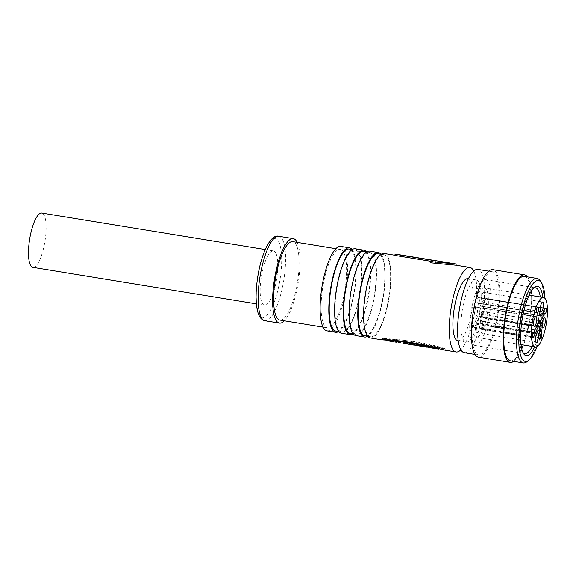 <?xml version="1.0" encoding="UTF-8"?>
<svg xmlns="http://www.w3.org/2000/svg" width="576" height="576" viewBox="0 0 576 576"><rect width="100%" height="100%" fill="white"/><g stroke="black" fill="none" stroke-linecap="round" stroke-linejoin="round"><path stroke-width="0.43" stroke-dasharray="2.88 2.16" d="M444.845 350.129L435.578 347.09L420.883 343.901L388.411 340.25M445.226 350.143L445.19 348.941C437.184 347.047 421.38 342.864 410.285 341.266C399.859 339.343 383.249 338.234 382.046 338.63C390.276 339.113 406.562 340.171 417.6 342.166C428.162 343.699 444.29 347.94 445.19 348.941L436.284 347.494M381.629 339.79L382.046 338.63M32.969 267.372A27.511 7.718 99.3 0 0 44.935 241.452A27.511 7.718 99.3 0 0 41.832 213.07M273.326 250.877A27.511 7.718 -80.7 0 1 273.413 250.891A27.511 7.718 -80.7 0 1 276.624 279.137A27.511 7.718 -80.7 0 1 264.629 305.208A27.511 7.718 -80.7 0 1 264.542 305.194A27.511 7.718 -80.7 0 1 261.331 276.948A27.511 7.718 -80.7 0 1 273.326 250.877M297.158 242.381A42.797 12.01 -80.7 0 1 298.202 282.816A42.797 12.01 -80.7 0 1 284.342 320.818M279.943 320.098A39.744 11.153 99.3 0 0 280.066 320.119A39.744 11.153 99.3 0 0 297.36 282.679A39.744 11.153 99.3 0 0 292.874 241.682M340.128 249.401A39.744 11.153 -80.7 0 1 340.25 249.415A39.744 11.153 -80.7 0 1 344.887 290.218A39.744 11.153 -80.7 0 1 327.557 327.874A39.744 11.153 -80.7 0 1 327.434 327.859A39.744 11.153 -80.7 0 1 322.798 287.05A39.744 11.153 -80.7 0 1 340.128 249.401M326.945 330.876A42.797 12.01 99.3 0 0 327.074 330.89A42.797 12.01 99.3 0 0 345.694 290.57A42.797 12.01 99.3 0 0 340.87 246.42M352.044 249.48A42.797 12.01 -80.7 0 1 354.384 291.989A42.797 12.01 -80.7 0 1 338.645 331.546M354.895 249.948A41.573 11.671 -80.7 0 1 355.025 249.97A41.573 11.671 -80.7 0 1 359.87 292.658A41.573 11.671 -80.7 0 1 341.748 332.05A41.573 11.671 -80.7 0 1 341.618 332.028A41.573 11.671 -80.7 0 1 336.766 289.346A41.573 11.671 -80.7 0 1 354.895 249.948M335.83 331.085A41.573 11.671 99.3 0 0 335.952 331.106A41.573 11.671 99.3 0 0 354.046 291.938A41.573 11.671 99.3 0 0 349.358 249.048M341.424 333.238A42.797 12.01 99.3 0 0 341.554 333.259A42.797 12.01 99.3 0 0 360.173 292.939A42.797 12.01 99.3 0 0 355.349 248.789M366.523 251.849A42.797 12.01 -80.7 0 1 368.863 294.358A42.797 12.01 -80.7 0 1 353.117 333.907M369.374 252.317A41.573 11.671 -80.7 0 1 369.497 252.331A41.573 11.671 -80.7 0 1 374.35 295.02A41.573 11.671 -80.7 0 1 356.227 334.411A41.573 11.671 -80.7 0 1 356.098 334.397A41.573 11.671 -80.7 0 1 351.245 291.708A41.573 11.671 -80.7 0 1 369.374 252.317M350.309 333.454A41.573 11.671 99.3 0 0 350.431 333.468A41.573 11.671 99.3 0 0 368.525 294.3A41.573 11.671 99.3 0 0 363.83 251.41M355.903 335.606A42.797 12.01 99.3 0 0 356.033 335.621A42.797 12.01 99.3 0 0 374.652 295.301A42.797 12.01 99.3 0 0 369.828 251.15M381.002 254.21A42.797 12.01 -80.7 0 1 383.342 296.719A42.797 12.01 -80.7 0 1 367.596 336.276M383.854 254.678A41.573 11.671 -80.7 0 1 383.976 254.7A41.573 11.671 -80.7 0 1 388.829 297.389A41.573 11.671 -80.7 0 1 370.699 336.78A41.573 11.671 -80.7 0 1 370.577 336.758A41.573 11.671 -80.7 0 1 365.724 294.07A41.573 11.671 -80.7 0 1 383.854 254.678M364.788 335.815A41.573 11.671 99.3 0 0 364.91 335.83A41.573 11.671 99.3 0 0 383.004 296.662A41.573 11.671 99.3 0 0 378.31 253.778M370.382 337.968A42.797 12.01 99.3 0 0 370.512 337.99A42.797 12.01 99.3 0 0 389.131 297.662A42.797 12.01 99.3 0 0 384.307 253.512M394.898 255.413A42.797 12.01 -80.7 0 1 395.842 255.398A42.797 12.01 -80.7 0 1 395.971 255.42A42.797 12.01 -80.7 0 1 396.742 255.636L434.801 261.857L436.795 263.578L455.256 265.097M473.717 271.066A42.797 12.01 -80.7 0 1 474.847 311.666A42.797 12.01 -80.7 0 1 460.865 349.79M476.078 279.965A31.486 8.834 -80.7 0 1 476.172 279.979A31.486 8.834 -80.7 0 1 479.851 312.307A31.486 8.834 -80.7 0 1 466.121 342.144A31.486 8.834 -80.7 0 1 466.027 342.13A31.486 8.834 -80.7 0 1 462.348 309.794A31.486 8.834 -80.7 0 1 476.078 279.965M458.014 340.819A31.486 8.834 99.3 0 0 471.715 311.155A31.486 8.834 99.3 0 0 468.158 278.669M388.714 339.718L393.516 340.114L390.096 339.905L393.962 340.574L388.541 339.624M395.669 340.855L395.237 340.394L397.67 340.855L395.222 340.466M398.952 341.395L398.549 341.006L399.384 341.136L398.758 342.598M403.517 342.137L404.885 342.302L404.539 343.541M404.726 342.338L404.294 341.87L404.885 342.302M405.878 342.13L406.303 342.59L400.493 341.647M413.87 343.634L407.57 342.799L407.376 344.009M418.522 344.57L415.145 344.038M417.046 344.203L416.88 345.413L415.98 345.406L416.167 344.196L415.98 345.406L416.758 345.535L416.959 344.333L416.246 344.218M422.302 345.197L423.302 345.046L419.616 344.441L419.054 345.917M423.792 345.449L423.533 346.644L424.217 345.19L424.066 346.399L423.598 346.658M426.931 345.953L424.217 345.19M428.256 346.176L428.069 347.386M429.084 346.241L431.323 346.356L428.508 346.09M431.006 346.63L435.002 346.954L431.676 346.853M432.058 346.795L431.957 348.019L432.389 348.091L432.583 346.889L432.151 346.817M435.42 347.35L439.078 347.81L435.535 347.04L437.89 347.594L435.017 347.278L435.247 347.738M436.385 347.508L436.19 348.696M402.206 341.921L400.284 341.525L400.068 342.727M438.941 348.991L438.984 347.702L438.826 348.912L435.262 348.35L435.42 347.148M437.371 347.465L437.213 348.674L437.724 348.797L437.89 347.594L437.515 348.84L435.226 348.552M433.044 346.694L432.886 347.904L431.244 347.803L431.417 346.594L430.956 346.608M416.534 344.052L416.376 345.254L415.238 345.204L415.109 344.03M400.529 341.647L400.975 341.395L399.384 341.136M492.25 271.764A42.185 11.837 -80.7 0 1 492.379 271.786A42.185 11.837 -80.7 0 1 497.297 315.101A42.185 11.837 -80.7 0 1 478.908 355.068A42.185 11.837 -80.7 0 1 478.778 355.054A42.185 11.837 -80.7 0 1 473.854 311.738A42.185 11.837 -80.7 0 1 492.25 271.764M464.299 352.685A42.185 11.837 99.3 0 0 464.429 352.706A42.185 11.837 99.3 0 0 482.782 312.962A42.185 11.837 99.3 0 0 478.03 269.438M421.157 346.248L421.69 346.334L421.178 346.255L421.366 345.046L420.862 344.952L420.3 344.873L420.127 346.09M400.342 342.857L400.817 342.598L399.233 342.338M527.522 276.905A44.323 12.442 -80.7 0 1 529.711 320.623A44.323 12.442 -80.7 0 1 513.727 361.382M478.433 357.163A44.323 12.442 99.3 0 0 478.57 357.185A44.323 12.442 99.3 0 0 497.858 315.425A44.323 12.442 99.3 0 0 492.854 269.698M424.865 345.622L426.146 345.838L424.786 345.614L424.678 346.824M424.642 346.824L424.836 345.622M425.995 345.802L425.794 347.011M420.242 346.111L420.322 344.88M421.819 345.125L421.366 345.046L421.877 345.132L421.69 346.334M540.238 280.872A42.797 12.01 -80.7 0 1 542.03 322.639A42.797 12.01 -80.7 0 1 527.04 361.656M524.455 276.408A42.797 12.01 -80.7 0 1 529.286 320.558A42.797 12.01 -80.7 0 1 510.66 360.878M544.954 298.382A40.961 11.498 -80.7 0 1 537.091 346.558M533.527 288.209A33.322 9.353 99.3 0 0 532.613 288.814A33.322 9.353 99.3 0 0 520.942 319.19A33.322 9.353 99.3 0 0 522.338 351.706A33.322 9.353 99.3 0 0 523.015 352.57M485.633 279.662A33.322 9.353 99.3 0 0 471.11 311.234A33.322 9.353 99.3 0 0 474.998 345.449A33.322 9.353 99.3 0 0 475.099 345.463A33.322 9.353 99.3 0 0 489.622 313.891A33.322 9.353 99.3 0 0 485.734 279.677A33.322 9.353 99.3 0 0 485.633 279.662M484.33 287.813A25.07 7.034 -80.7 0 1 484.409 287.827A25.07 7.034 -80.7 0 1 487.332 313.567A25.07 7.034 -80.7 0 1 476.402 337.313A25.07 7.034 -80.7 0 1 476.323 337.306A25.07 7.034 -80.7 0 1 473.4 311.566A25.07 7.034 -80.7 0 1 484.33 287.813M485.482 308.275A4.889 1.375 99.3 0 0 483.35 312.905A4.889 1.375 99.3 0 0 483.926 317.93A4.889 1.375 99.3 0 0 483.941 317.93A4.889 1.375 99.3 0 0 486.072 313.301A4.889 1.375 99.3 0 0 485.503 308.275A4.889 1.375 99.3 0 0 485.482 308.275L544.572 317.923M478.67 323.129A4.889 1.375 99.3 0 0 476.539 327.766A4.889 1.375 99.3 0 0 477.115 332.784A4.889 1.375 99.3 0 0 477.13 332.791A4.889 1.375 99.3 0 0 479.261 328.154A4.889 1.375 99.3 0 0 478.692 323.129A4.889 1.375 99.3 0 0 478.67 323.129M476.791 307.202A4.889 1.375 99.3 0 0 474.66 311.832A4.889 1.375 99.3 0 0 475.229 316.858A4.889 1.375 99.3 0 0 475.25 316.858A4.889 1.375 99.3 0 0 477.382 312.221A4.889 1.375 99.3 0 0 476.806 307.202A4.889 1.375 99.3 0 0 476.791 307.202M483.602 292.342A4.889 1.375 99.3 0 0 481.471 296.978A4.889 1.375 99.3 0 0 482.04 301.997A4.889 1.375 99.3 0 0 482.062 302.004A4.889 1.375 99.3 0 0 484.193 297.367A4.889 1.375 99.3 0 0 483.617 292.342A4.889 1.375 99.3 0 0 483.602 292.342M540.338 337.846L481.262 328.198L480.103 316.886A2.138 0.598 99.3 0 0 479.786 316.217A2.138 0.598 99.3 0 0 479.261 316.778L536.796 326.182M430.337 262.778L432.965 261.626L430.898 261.288M455.45 263.894L437.076 262.426L435.024 260.654L396.958 254.441L396.742 255.636M396.958 254.441A44.021 12.355 99.3 0 0 396.166 254.21M433.13 260.424L432.965 261.626M437.076 262.426L436.795 263.578M435.024 260.654L434.801 261.857M437.443 348.898L438.113 348.984L438.293 347.774M436.118 347.458L435.91 348.66M436.824 347.558L436.615 348.761M438.638 347.854L438.516 348.574M438.566 347.796L438.43 348.552M436.586 347.472L436.486 348.055M435.694 347.386L435.499 348.595M433.98 347.098L433.771 348.3M434.34 347.105L434.275 347.494M426.816 345.917L426.629 347.126L427.183 346.003M409.32 343.073L409.118 344.282M410.378 343.174L410.155 344.376M408.139 342.864L407.952 344.066L407.477 344.023M396.101 340.603L395.474 342.065M390.146 339.941L389.952 341.086M390.096 339.905L389.887 341.107L390.103 339.898M390.125 339.89L389.909 341.093M390.204 339.876L389.988 341.078M390.269 339.869L390.046 341.071M390.427 339.869L390.204 341.071M390.643 339.883L390.42 341.078M390.766 339.89L390.542 341.086M390.895 339.898L390.665 341.093M391.039 339.919L390.816 341.114M391.198 339.934L390.967 341.129M391.349 339.955L391.118 341.15M391.536 339.984L391.306 341.179M391.399 339.768L391.32 340.135M390.953 339.703L390.874 340.099M390.514 339.646L390.427 340.063M390.226 339.617L390.139 340.049M389.981 339.602L389.894 340.027M389.729 339.588L389.642 340.013M389.506 339.574L389.419 339.998M389.29 339.566L389.21 339.984M389.102 339.566L389.023 339.977M388.937 339.566L388.865 339.962M388.793 339.581L388.721 339.955M388.692 339.588L388.627 339.948M389.138 339.466L388.519 340.927M390.715 339.718L390.564 340.927L388.987 340.668M390.283 339.977L390.096 341.186L390.564 340.927M393.775 341.784L390.096 341.186M397.519 342.065L395.95 341.806M400.975 341.395L400.817 342.598M405.043 342.086L404.892 343.289L402.019 343.13M405.382 342.122L404.892 343.289M405.67 342.166L405.223 343.325M405.878 342.194L405.518 343.368M406.066 342.23L405.72 343.404M406.339 342.281L405.914 343.433M406.498 342.324L406.181 343.49M406.62 342.353L406.339 343.526M414.49 344.83L407.952 344.066M410.566 343.217L410.393 344.426L414.31 344.981M409.241 343.073L409.046 344.275L410.393 344.426M414.022 345.089L409.046 344.275M418.939 345.557L416.376 345.254M416.88 345.413L418.824 345.665M419.616 344.441L419.083 345.895M420.682 344.614L420.53 345.816L419.465 345.643M420.372 344.851L420.192 346.054L420.53 345.816M421.949 345.103L421.769 346.313L420.192 346.054M422.258 344.873L421.769 346.313M423.151 346.248L422.1 346.075M426.125 345.506L425.974 346.709L424.066 346.399M426.629 347.126L427.529 347.134L425.974 346.709M430.531 346.226L430.38 347.429L428.335 347.299M431.323 346.356L431.172 347.558L430.38 347.429M431.215 346.457L431.172 347.558M431.244 347.803L430.776 347.818M435.002 346.954L434.916 347.652M434.851 348.156L432.886 347.904M434.894 347.054L434.815 347.63M433.31 346.831L433.145 348.041L434.736 348.257M432.331 346.759L432.158 347.962L433.145 348.041M432.058 346.759L432.158 347.962M434.693 347.184L434.628 347.587M434.506 348.394L431.878 347.962M431.863 347.998L432.85 348.163M437.213 348.674L435.262 348.35M435.535 347.04L435.384 348.242M437.422 347.35L437.263 348.552M438.257 347.501L438.106 348.71M439.078 347.81L438.955 348.689M438.113 348.984L438.826 348.912M426.312 347.026L424.786 346.802L426.478 346.997L426.65 345.787L426.312 347.026M425.974 346.838L426.132 345.629L426.65 345.787L425.844 345.744L425.664 346.946M424.786 346.802L424.966 345.6L425.844 345.744M424.966 345.6L425.002 346.68M425.16 345.47L426.132 345.629M424.778 345.614L424.577 346.817L424.786 345.614L426.161 345.838L425.966 347.047L426.146 345.838M425.57 345.737L425.383 346.932M425.93 345.794L425.743 346.997M425.628 345.73L425.419 346.939M425.254 345.672L425.045 346.874M420.3 344.873L421.877 345.132M421.236 345.017L421.027 346.226M420.862 344.952L420.653 346.162M542.779 297.36A35.158 9.864 -80.7 0 1 534.694 346.838M532.21 346.435A33.322 9.353 99.3 0 0 540.295 296.957M545.134 308.146L486.065 298.498L482.465 306.18L480.442 306.108L537.854 315.31M537.293 307.303L479.405 297.85L480.355 305.921M479.405 297.85L478.476 297.554A2.75 0.77 99.3 0 0 477.281 300.161A2.75 0.77 99.3 0 0 477.598 302.99A2.75 0.77 99.3 0 0 477.605 302.99L536.666 312.638M537.574 312.926L478.498 303.278L536.674 312.638M478.411 303.091L536.566 312.588L478.411 303.091M478.498 303.278L479.398 310.925L538.474 320.573M533.246 333.504L474.178 323.856L478.922 313.913A2.138 0.598 99.3 0 0 479.398 310.925M474.178 323.856A2.448 0.684 99.3 0 0 473.551 326.491A2.448 0.684 99.3 0 0 473.926 328.162A2.448 0.684 99.3 0 0 474.588 327.377L479.261 316.778M479.786 316.217A2.138 0.598 99.3 0 0 479.779 316.217L537.07 325.57M481.262 328.198A2.448 0.684 99.3 0 0 481.637 329.112A2.448 0.684 99.3 0 0 482.537 327.629A2.448 0.684 99.3 0 0 482.767 324.914L481.334 314.208L538.034 323.467M542.693 313.315L485.23 303.934L481.81 311.22A2.138 0.598 99.3 0 0 481.334 314.208M485.23 303.934L486.029 304.034A2.75 0.77 99.3 0 0 487.224 301.421A2.75 0.77 99.3 0 0 486.907 298.598A2.75 0.77 99.3 0 0 486.893 298.598L545.969 308.246L486.065 298.498M479.311 297.662L538.38 307.31L479.311 297.662M539.662 330.624L482.162 321.235M534.989 330.106L475.92 320.458M480.931 323.914L540.007 333.554M476.258 323.33L533.657 332.705M275.263 238.802C272.275 236.83 262.706 247.651 257.904 276.674C253.397 305.734 259.2 318.456 262.692 317.282C265.68 319.255 275.249 308.434 280.051 279.41C284.551 250.351 278.755 237.629 275.263 238.802M444.996 350.15L445.19 348.941M278.899 236.304A42.797 12.01 -80.7 0 1 283.73 280.454A42.797 12.01 -80.7 0 1 265.104 320.774M412.178 343.382L411.948 344.585M409.896 343.022L409.73 344.225M413.064 343.39L412.913 344.592M412.855 343.519L412.682 344.729M409.5 343.102L409.313 344.304M544.99 308.304L485.914 298.656M482.465 306.18L541.541 315.828M541.39 315.994L482.314 306.346M480.449 306.108L537.876 315.49L480.442 306.108M478.476 297.554L537.552 307.202M542.707 313.286L486.029 304.034M485.078 304.092L542.614 313.488M481.81 311.22L538.459 320.472M537.998 323.561L478.922 313.913M540.058 334.274L482.767 324.914M474.588 327.377L532.62 336.852M480.103 316.886L539.179 326.534M265.248 249.559L273.413 250.891M335.844 248.695L340.25 249.415M355.025 249.97L352.21 249.509M369.497 252.331L366.689 251.878M383.976 254.7L381.168 254.239M394.92 255.247L395.971 255.42M476.172 279.979L468.396 278.705M381.931 338.616L388.678 339.718M395.158 340.776L395.633 340.855M398.484 341.316L398.916 341.388M404.215 342.252L404.69 342.331M416.441 344.254L418.522 344.592M430.222 346.5L431.107 346.644M432.338 346.846L435.175 347.314M492.379 271.786L488.606 271.166M420.379 344.894L421.704 345.11M522.338 351.706L523.642 353.7M532.613 288.814L534.485 287.338M474.998 345.449L524.801 353.585M529.121 295.128L484.409 287.827M483.926 317.93L542.995 327.578M477.115 332.784L536.184 342.432M475.229 316.858L534.305 326.506M482.04 301.997L541.116 311.645M256.378 303.862L264.542 305.194M323.035 327.139L327.434 327.859M341.618 332.028L338.803 331.574M356.098 334.397L353.282 333.936M370.577 336.758L367.762 336.298M466.027 342.13L458.251 340.855M435.881 348.66L436.082 347.458M415.915 345.384L416.102 344.174M437.746 348.826L437.911 347.616M478.778 355.054L475.013 354.434M426.65 345.794L426.485 347.004M485.734 279.677L535.543 287.813M521.042 344.606L476.323 337.306M478.692 323.129L537.761 332.777M476.806 307.202L535.882 316.85M483.617 292.342L542.693 301.99M540.713 338.76L481.637 329.112M533.002 337.81L473.926 328.162"/><path stroke-width="0.86" d="M388.411 340.25L381.629 339.79M381.852 339.84C382.73 339.415 399.341 340.438 410.018 342.396C421.2 344.009 437.191 348.307 444.996 350.15M41.832 213.07A27.511 7.718 99.3 0 0 41.753 213.055A27.511 7.718 99.3 0 0 41.666 213.041A27.511 7.718 99.3 0 0 29.671 239.112A27.511 7.718 99.3 0 0 32.882 267.365A27.511 7.718 99.3 0 0 32.969 267.372M284.342 320.818A42.797 12.01 -80.7 0 1 279.583 323.136A42.797 12.01 -80.7 0 1 279.454 323.114A42.797 12.01 -80.7 0 1 274.457 279.173A42.797 12.01 -80.7 0 1 293.119 238.622A42.797 12.01 -80.7 0 1 293.249 238.644A42.797 12.01 -80.7 0 1 297.158 242.381M292.874 241.682A39.744 11.153 99.3 0 0 292.759 241.661A39.744 11.153 99.3 0 0 292.637 241.639A39.744 11.153 99.3 0 0 275.306 279.295A39.744 11.153 99.3 0 0 279.943 320.098L323.035 327.139M340.87 246.42A42.797 12.01 99.3 0 0 340.74 246.398A42.797 12.01 99.3 0 0 340.61 246.377A42.797 12.01 99.3 0 0 321.948 286.927A42.797 12.01 99.3 0 0 326.945 330.876L335.628 332.294A42.797 12.01 -80.7 0 1 330.638 288.346A42.797 12.01 -80.7 0 1 349.301 247.795A42.797 12.01 -80.7 0 1 349.43 247.817A42.797 12.01 -80.7 0 1 352.044 249.48M338.645 331.546A42.797 12.01 -80.7 0 1 335.758 332.309A42.797 12.01 -80.7 0 1 335.628 332.294M349.358 249.048A41.573 11.671 99.3 0 0 349.229 249.026A41.573 11.671 99.3 0 0 349.106 249.005A41.573 11.671 99.3 0 0 330.977 288.396A41.573 11.671 99.3 0 0 335.83 331.085L338.803 331.574M355.349 248.789A42.797 12.01 99.3 0 0 355.219 248.76A42.797 12.01 99.3 0 0 355.09 248.746A42.797 12.01 99.3 0 0 336.427 289.296A42.797 12.01 99.3 0 0 341.424 333.238L350.107 334.656A42.797 12.01 -80.7 0 1 345.118 290.714A42.797 12.01 -80.7 0 1 363.773 250.164A42.797 12.01 -80.7 0 1 363.902 250.178A42.797 12.01 -80.7 0 1 366.523 251.849M353.117 333.907A42.797 12.01 -80.7 0 1 350.237 334.678A42.797 12.01 -80.7 0 1 350.107 334.656M363.83 251.41A41.573 11.671 99.3 0 0 363.708 251.388A41.573 11.671 99.3 0 0 363.586 251.366A41.573 11.671 99.3 0 0 345.456 290.765A41.573 11.671 99.3 0 0 350.309 333.454L353.282 333.936M369.828 251.15A42.797 12.01 99.3 0 0 369.698 251.129A42.797 12.01 99.3 0 0 369.569 251.107A42.797 12.01 99.3 0 0 350.906 291.658A42.797 12.01 99.3 0 0 355.903 335.606L364.586 337.025A42.797 12.01 -80.7 0 1 359.597 293.076A42.797 12.01 -80.7 0 1 378.252 252.526A42.797 12.01 -80.7 0 1 378.382 252.547A42.797 12.01 -80.7 0 1 381.002 254.21M367.596 336.276A42.797 12.01 -80.7 0 1 364.716 337.039A42.797 12.01 -80.7 0 1 364.586 337.025M378.31 253.778A41.573 11.671 99.3 0 0 378.187 253.75A41.573 11.671 99.3 0 0 378.065 253.735A41.573 11.671 99.3 0 0 359.935 293.126A41.573 11.671 99.3 0 0 364.788 335.815L367.762 336.298M384.307 253.512A42.797 12.01 99.3 0 0 384.178 253.49A42.797 12.01 99.3 0 0 384.048 253.476A42.797 12.01 99.3 0 0 365.386 294.026A42.797 12.01 99.3 0 0 370.382 337.968L381.737 339.826M460.865 349.79A42.797 12.01 -80.7 0 1 456.221 351.986A42.797 12.01 -80.7 0 1 456.091 351.965A42.797 12.01 -80.7 0 1 451.102 308.023A42.797 12.01 -80.7 0 1 469.757 267.473A42.797 12.01 -80.7 0 1 469.886 267.487A42.797 12.01 -80.7 0 1 473.717 271.066M468.158 278.669A31.486 8.834 99.3 0 0 468.065 278.654A31.486 8.834 99.3 0 0 467.971 278.64A31.486 8.834 99.3 0 0 454.241 308.477A31.486 8.834 99.3 0 0 457.92 340.805A31.486 8.834 99.3 0 0 458.014 340.819M393.516 340.114L393.394 341.525L389.887 341.1L393.775 341.784L393.97 340.582M393.588 340.502L393.962 340.574M396.374 340.582L397.238 341.114M398.549 341.006L398.311 342.194L398.758 342.598L398.311 342.194L398.563 340.992L403.798 342.18M405.878 342.13L405.634 343.318L404.05 343.058L404.539 343.541L404.05 343.058L404.294 341.87L406.303 342.59M406.267 342.59L413.762 343.418L413.64 344.83L409.118 344.282L414.022 345.089L414.072 343.85L414.007 345.089M407.354 344.002L407.606 342.792L407.398 343.994L413.64 344.83M415.238 345.204L418.313 345.773L418.522 344.57L414.166 343.879M419.083 345.895L419.242 344.7L422.813 345.29M419.249 344.707L419.234 345.938L422.618 346.493L422.957 345.312M422.69 345.269L428.026 346.14M424.606 346.824L423.533 346.644L423.835 345.434L423.554 346.651L425.952 347.04M426.73 347.155L427.198 346.003L427.018 347.22M429.084 346.241L428.868 347.443L427.824 347.278L428.04 346.075L429.307 346.349M478.03 269.438A42.185 11.837 99.3 0 0 477.9 269.417A42.185 11.837 99.3 0 0 477.77 269.402A42.185 11.837 99.3 0 0 459.382 309.37A42.185 11.837 99.3 0 0 464.299 352.685L475.013 354.434M434.952 347.666L434.815 348.48L438.113 348.984M435.017 347.278L434.808 348.48L435.247 347.738M430.956 346.68L430.776 347.818L434.21 348.372L431.957 348.019M430.812 347.832L431.489 347.933L431.676 346.853M429.113 347.558L430.798 347.623M420.242 346.111L421.625 346.334M422.302 345.197L422.1 346.399L422.618 346.493M418.313 345.773L416.052 345.427M415.145 344.038L414.95 345.247L416.239 345.456M407.376 344.009L413.964 345.089M398.326 342.187L400.817 342.598M406.109 343.8L405.634 343.318L406.534 343.591L406.656 342.655M395.222 340.466L394.992 341.582L395.474 342.065L394.992 341.582L397.044 342.317L397.634 341.179M396.806 340.654L396.569 341.842L397.044 342.317M388.325 340.826L388.483 339.941L388.519 340.927L393.394 341.525M393.833 340.546L393.768 341.784M513.727 361.382A44.323 12.442 -80.7 0 1 510.422 362.383A44.323 12.442 -80.7 0 1 510.286 362.369A44.323 12.442 -80.7 0 1 505.116 316.85A44.323 12.442 -80.7 0 1 524.441 274.853A44.323 12.442 -80.7 0 1 524.578 274.874A44.323 12.442 -80.7 0 1 527.522 276.905M492.854 269.698A44.323 12.442 99.3 0 0 492.725 269.669A44.323 12.442 99.3 0 0 492.588 269.654A44.323 12.442 99.3 0 0 473.263 311.652A44.323 12.442 99.3 0 0 478.433 357.163L510.286 362.369M537.091 346.558A40.961 11.498 -80.7 0 1 528.912 360.187L527.04 361.656A42.797 12.01 -80.7 0 1 523.404 362.959A42.797 12.01 -80.7 0 1 523.274 362.938A42.797 12.01 -80.7 0 1 518.285 318.996A42.797 12.01 -80.7 0 1 536.94 278.446A42.797 12.01 -80.7 0 1 537.07 278.46A42.797 12.01 -80.7 0 1 540.238 280.872L541.541 282.866A40.961 11.498 -80.7 0 1 544.954 298.382M510.66 360.878A42.797 12.01 -80.7 0 1 510.53 360.857A42.797 12.01 -80.7 0 1 505.541 316.915A42.797 12.01 -80.7 0 1 524.203 276.365A42.797 12.01 -80.7 0 1 524.333 276.379A42.797 12.01 -80.7 0 1 524.455 276.408M528.912 360.187A40.961 11.498 -80.7 0 1 525.434 361.426A40.961 11.498 -80.7 0 1 520.495 319.572A40.961 11.498 -80.7 0 1 538.387 280.541A40.961 11.498 -80.7 0 1 541.541 282.866M534.694 346.838A35.158 9.864 -80.7 0 1 526.349 355.694A35.158 9.864 -80.7 0 1 523.642 353.7A35.158 9.864 -80.7 0 1 522.173 319.392A35.158 9.864 -80.7 0 1 534.485 287.338A35.158 9.864 -80.7 0 1 537.473 286.272A35.158 9.864 -80.7 0 1 542.779 297.36M540.295 296.957A33.322 9.353 99.3 0 0 535.543 287.813A33.322 9.353 99.3 0 0 535.442 287.798A33.322 9.353 99.3 0 0 533.527 288.209M523.015 352.57A33.322 9.353 99.3 0 0 524.801 353.585A33.322 9.353 99.3 0 0 524.902 353.599A33.322 9.353 99.3 0 0 532.21 346.435M543.406 297.461A25.07 7.034 -80.7 0 1 543.478 297.475A25.07 7.034 -80.7 0 1 546.401 323.215A25.07 7.034 -80.7 0 1 535.471 346.961A25.07 7.034 -80.7 0 1 535.399 346.954A25.07 7.034 -80.7 0 1 532.476 321.214A25.07 7.034 -80.7 0 1 543.406 297.461M543.01 327.578A4.889 1.375 -80.7 0 1 542.995 327.578A4.889 1.375 -80.7 0 1 542.426 322.553A4.889 1.375 -80.7 0 1 544.558 317.923A4.889 1.375 -80.7 0 1 544.572 317.923A4.889 1.375 -80.7 0 1 545.141 322.949A4.889 1.375 -80.7 0 1 543.01 327.578M536.198 342.439A4.889 1.375 -80.7 0 1 536.184 342.432A4.889 1.375 -80.7 0 1 535.615 337.414A4.889 1.375 -80.7 0 1 537.746 332.777A4.889 1.375 -80.7 0 1 537.761 332.777A4.889 1.375 -80.7 0 1 538.33 337.802A4.889 1.375 -80.7 0 1 536.198 342.439M534.319 326.506A4.889 1.375 -80.7 0 1 534.305 326.506A4.889 1.375 -80.7 0 1 533.736 321.48A4.889 1.375 -80.7 0 1 535.867 316.843A4.889 1.375 -80.7 0 1 535.882 316.85A4.889 1.375 -80.7 0 1 536.45 321.869A4.889 1.375 -80.7 0 1 534.319 326.506M541.13 311.652A4.889 1.375 -80.7 0 1 541.116 311.645A4.889 1.375 -80.7 0 1 540.547 306.626A4.889 1.375 -80.7 0 1 542.678 301.99A4.889 1.375 -80.7 0 1 542.693 301.99A4.889 1.375 -80.7 0 1 543.262 307.015A4.889 1.375 -80.7 0 1 541.13 311.652M536.796 326.182L538.337 326.426A2.138 0.598 -80.7 0 1 538.855 325.865A2.138 0.598 -80.7 0 1 538.862 325.865A2.138 0.598 -80.7 0 1 539.179 326.534L540.338 337.846A2.448 0.684 -80.7 0 0 540.713 338.76A2.448 0.684 -80.7 0 0 541.613 337.27A2.448 0.684 -80.7 0 0 541.843 334.562L540.058 334.274M456.005 265.226L430.337 262.778L430.43 261.605L456.199 264.017L456.005 265.226L469.886 267.487M430.898 261.288L394.898 255.413L395.064 254.203L433.13 260.424L430.43 261.605M456.199 264.017L396.166 254.21A44.021 12.355 99.3 0 0 395.064 254.203M438.516 348.574L438.43 349.056M438.43 348.552L438.35 348.991M436.486 348.055L436.37 348.674M434.362 347.515L434.21 348.372M434.275 347.494L434.124 348.307M433.433 347.285L433.274 348.17M425.765 345.715L425.549 346.918M424.872 345.557L424.656 346.759M421.531 345.024L421.315 346.226M420.754 344.88L420.538 346.082M420.12 344.794L419.904 345.996M418.442 344.506L418.226 345.708M416.146 344.174L415.937 345.377M413.762 343.418L413.518 344.606M409.169 342.864L408.938 344.059M403.603 343.39L404.705 343.512M400.241 341.244L400.003 342.432M400.133 341.215L399.895 342.403M400.01 341.186L399.766 342.374M399.852 341.158L399.614 342.346M399.643 341.114L399.398 342.302M399.348 341.071L399.11 342.259M399.067 341.028L398.822 342.216M398.93 341.014L398.686 342.202M398.808 340.999L398.57 342.187M398.686 340.992L398.441 342.18M398.614 340.992L398.369 342.18M393.48 340.308L393.278 341.302M391.32 340.135L391.154 340.956M390.874 340.099L390.715 340.891M390.427 340.063L390.269 340.841M390.139 340.049L389.981 340.812M389.894 340.027L389.743 340.79M389.642 340.013L389.491 340.776M389.419 339.998L389.268 340.769M389.21 339.984L389.059 340.762M389.023 339.977L388.872 340.762M388.865 339.962L388.714 340.769M388.721 339.955L388.57 340.776M388.627 339.948L388.469 340.79M388.541 339.941L388.382 340.805M414.605 343.951L414.31 344.981L414.454 343.93M419.054 344.678L418.824 345.665L418.961 344.664M423.266 345.362L422.777 346.5M430.301 346.522L430.171 347.522M430.776 347.818L431.244 347.803L430.776 347.818L430.956 346.608M434.916 347.652L434.736 348.257L434.815 347.63M434.628 347.587L434.405 348.415L434.542 347.558M432.85 348.163L434.405 348.415M421.69 346.334L420.113 346.082M536.666 312.638L536.681 312.638A2.75 0.77 -80.7 0 1 536.674 312.638L537.574 312.926L538.474 320.573A2.138 0.598 -80.7 0 1 537.998 323.561L533.246 333.504A2.448 0.684 -80.7 0 0 532.62 336.139A2.448 0.684 -80.7 0 0 533.002 337.81A2.448 0.684 -80.7 0 0 533.664 337.025L538.337 326.426M536.674 312.638A2.75 0.77 -80.7 0 1 536.35 309.809A2.75 0.77 -80.7 0 1 537.552 307.202L538.474 307.498L539.518 315.756L537.876 315.49L541.39 315.994L544.99 308.304L545.969 308.246A2.75 0.77 -80.7 0 1 545.976 308.246A2.75 0.77 -80.7 0 1 546.3 311.069A2.75 0.77 -80.7 0 1 545.098 313.675L542.693 313.315M538.034 323.467L540.403 323.856A2.138 0.598 -80.7 0 1 540.886 320.868L544.298 313.582M540.403 323.856L541.843 334.562M541.231 330.883L539.662 330.624M533.657 332.705L535.327 332.978M265.104 320.774A42.797 12.01 -80.7 0 1 264.974 320.753A42.797 12.01 -80.7 0 1 259.985 276.811A42.797 12.01 -80.7 0 1 278.64 236.261A42.797 12.01 -80.7 0 1 278.77 236.275A42.797 12.01 -80.7 0 1 278.899 236.304M429.386 347.472L429.538 346.392M411.329 343.073L411.091 344.268M538.474 307.498L537.293 307.303M537.854 315.31L539.424 315.569M545.098 313.675L542.707 313.286M537.48 312.739L536.566 312.588L537.48 312.739M542.614 313.488L544.147 313.74M538.459 320.472L540.886 320.868M532.62 336.852L533.664 337.025M279.454 323.114L264.974 320.753C265.082 320.861 260.582 320.407 258.278 313.646C255.514 304.747 255.355 292.363 257.803 276.487C261.526 252.792 270.742 234.144 278.532 236.246L293.249 238.644M41.753 213.055L265.248 249.559M292.759 241.661L335.844 248.695M340.74 246.398L349.43 247.817M352.21 249.509L349.229 249.026M355.219 248.76L363.902 250.178M366.689 251.878L363.708 251.388M369.698 251.129L378.382 252.547M381.168 254.239L378.187 253.75M384.178 253.49L394.92 255.247M393.919 340.574L395.158 340.776M397.202 341.107L398.484 341.316M403.517 342.137L404.215 342.252M418.522 344.592L419.278 344.714M429.271 346.349L430.222 346.5M488.606 271.166L477.9 269.417M434.981 348.516L436.09 348.696M430.913 347.854L432.144 348.055M428.026 347.378L429.07 347.551M419.083 345.924L420.185 346.104M421.51 346.32L422.496 346.478M398.714 342.598L400.298 342.857M404.496 343.541L406.073 343.8M395.431 342.058L397.008 342.317M388.476 340.92L393.725 341.777M524.578 274.874L492.725 269.669M537.07 278.46L524.333 276.379M543.478 297.475L529.121 295.128M32.882 267.365L256.378 303.862M444.845 350.129L456.091 351.965M423.533 346.644L423.734 345.434M414.871 345.218L415.058 344.009M523.274 362.938L510.53 360.857M535.399 346.954L521.042 344.606M538.862 325.865L537.07 325.57"/></g></svg>
